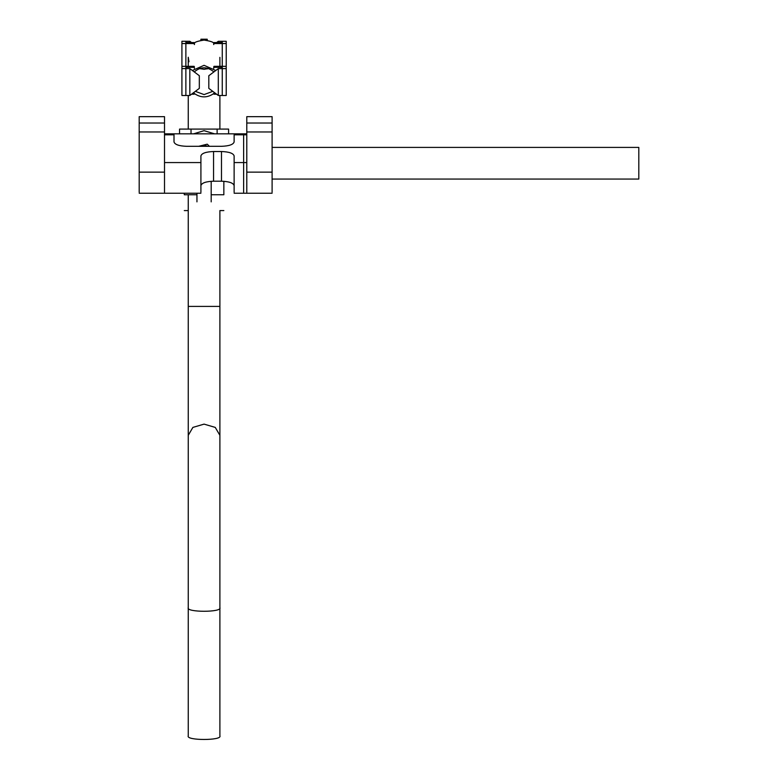 <?xml version="1.0" encoding="UTF-8"?>
<svg xmlns="http://www.w3.org/2000/svg" width="778" height="778" viewBox="0 0 778 778"><rect width="100%" height="100%" fill="white"/><g stroke="black" fill="none" stroke-linecap="round" stroke-linejoin="round"><path stroke-width="1.17" d="M184.289 193.236L184.289 194.753C184.289 215.156 184.289 215.156 184.289 194.753L196.951 194.753L196.951 193.236M196.951 201.872C185.903 212.919 185.903 212.919 196.951 201.872L196.951 194.753M223.85 181.284L223.85 194.753C223.85 215.156 223.85 215.156 223.85 194.753L211.188 194.753L211.188 201.872C222.236 212.919 222.236 212.919 211.188 201.872M211.188 181.284L211.188 194.753M188.247 607.696C185.679 612.461 222.459 612.461 219.892 607.696L219.892 735.891C222.459 740.656 185.679 740.656 188.247 735.891L188.247 195.55M200.909 40.378L200.909 39.221L200.909 40.378M200.909 68.075L200.909 68.941M207.23 40.378L207.23 39.221L200.909 39.221M207.23 68.941L207.23 68.075M207.434 146.313L204.069 144.912L200.705 146.313M214.563 133.835L204.069 130.675L193.576 133.835M198.701 146.313L207.23 144.183L209.438 146.313M164.508 133.835L243.631 133.835L243.631 192.254L243.631 162.573L234.129 162.573L234.129 192.254M200.909 185.602C201.706 182.956 205.927 181.488 213.561 181.206L213.561 151.525C205.927 151.807 201.706 153.276 200.909 155.921L200.909 162.573L164.508 162.573L164.508 192.254L164.508 172.132L139.194 172.132L139.194 192.254M213.561 151.525L221.477 151.525L221.477 181.206L213.561 181.206M200.909 192.254L200.909 162.573M221.477 181.206C229.111 181.488 233.332 182.956 234.129 185.602M234.129 162.573L234.129 155.921C233.332 153.276 229.111 151.807 221.477 151.525M164.508 134.818L174.009 134.818L174.009 141.927C174.807 144.572 179.028 146.031 186.662 146.313L221.477 146.313C229.111 146.031 233.332 144.572 234.129 141.927L234.129 134.818L243.631 134.818L243.631 162.573L246.791 162.573L246.791 192.254L246.791 172.132L272.106 172.132L272.106 192.254M218.307 95.49L208.815 88.371L208.815 75.719L218.307 68.6L218.307 95.49L222.265 95.49L222.265 43.539L222.265 66.334L226.223 66.334L226.223 43.539L213.989 43.539L213.707 44.57L213.707 43.315L213.989 42.547L222.265 42.547L222.265 43.539L222.265 41.283L226.223 41.283L226.223 43.539M213.989 43.539L213.989 42.547L213.707 43.315M208.64 68.493L204.069 69.33L199.499 68.493M213.765 43.13L213.483 42.916C212.958 41.954 209.817 41.001 204.069 40.067C198.322 41.001 195.181 41.954 194.656 42.916L194.374 43.13M212.802 91.357L204.069 94.585L195.336 91.357M194.267 71.926C200.802 66.422 207.337 66.422 213.872 71.926M215.778 70.497L204.069 65.323L192.361 70.497M193.391 92.815C200.51 98.222 207.629 98.222 214.747 92.815M194.15 67.326L194.432 68.357L194.15 67.326L185.874 67.326L185.874 66.334L181.916 66.334L181.916 43.539L185.874 43.539L185.874 42.547L194.15 42.547L194.432 43.315L194.432 44.57L194.15 43.539L185.874 43.539L185.874 66.334L185.874 41.273L181.916 41.273L189.832 41.283L189.832 42.547M185.874 42.547L194.15 42.547L194.15 43.539M194.15 42.547L194.432 43.315M188.257 57.397L188.295 58.175M188.976 61.754L188.247 57.241M272.106 147.412L638.806 147.412L638.806 179.057L272.106 179.057M246.791 133.835L243.631 133.835L243.631 134.818L246.791 134.818M218.307 42.547L218.307 41.283L226.223 41.283M216.615 42.547L218.307 41.283M191.524 42.547L189.832 41.283M181.916 43.539L181.916 41.283M213.989 67.326L213.707 68.357L213.989 66.334L213.989 67.326L222.265 67.326L222.265 66.334L226.223 66.334L226.223 95.49L222.265 95.49L226.223 95.49M181.916 68.6L181.916 66.334L185.874 66.334L185.874 95.49L181.916 95.49L189.832 95.49L189.832 68.62L185.874 68.6L181.916 68.6L181.916 95.49M194.15 94.216L194.432 93.448L194.15 94.216L191.524 94.216L194.15 94.216M194.15 66.334L185.874 66.334L194.15 66.334L194.432 67.103M213.707 93.448L213.989 94.216L216.615 94.216L213.989 94.216L213.707 93.448M213.707 67.103L213.989 66.334L222.265 66.334L213.989 66.334M189.832 68.6L199.324 75.709L199.324 88.371L189.832 95.49M228.596 133.835L228.596 129.09L179.543 129.09L179.543 133.835M246.791 123.021L272.106 123.021L272.106 116.661L246.791 116.661L246.791 172.132M272.106 123.021L272.106 172.132M164.508 123.021L139.194 123.021L139.194 116.661L164.508 116.661L164.508 172.132M139.194 123.021L139.194 172.132M219.892 607.696L219.892 435.32L215.253 427.404L204.069 424.127L192.886 427.404L188.247 435.32M219.892 435.32L219.892 306.406L188.247 306.406M218.307 68.6L226.223 68.6M191.018 133.835L191.018 129.09M217.12 129.09L217.12 133.835M246.791 131.968L272.106 131.968M164.508 131.968L139.194 131.968M184.289 210.575L188.247 210.575M223.85 210.575L219.892 210.575L219.892 306.406M219.892 95.49L219.892 129.09M188.247 95.49L188.247 129.09M139.194 193.236L200.909 193.236M272.106 193.236L234.129 193.236M222.265 42.547L213.989 42.547M188.247 66.334L188.247 57.358M219.892 66.334L219.892 57.358"/></g></svg>
